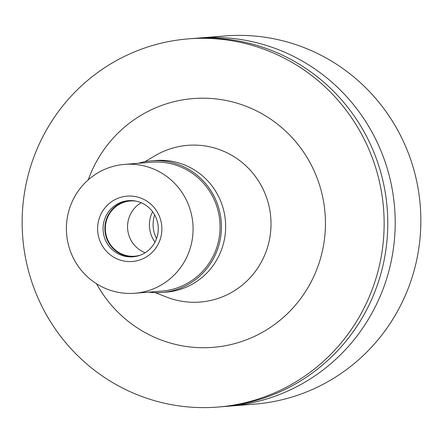 <?xml version="1.0" encoding="UTF-8"?>
<svg xmlns="http://www.w3.org/2000/svg" width="443" height="443" viewBox="0 0 443 443"><rect width="100%" height="100%" fill="white"/><g stroke="black" fill="none" stroke-linecap="round" stroke-linejoin="round"><path stroke-width="0.66" d="M228.87 406.181L254.526 404.138A184.687 180.977 -94.6 0 0 416.531 180.495A184.687 180.977 -94.6 0 0 225.182 35.938L199.527 37.982A184.687 180.977 85.4 0 1 390.876 182.538A184.687 180.977 85.4 0 1 228.87 406.181A184.687 180.977 85.4 0 1 225.16 406.441M195.817 38.314A184.687 180.977 85.4 0 1 199.527 37.982M217.818 407.062L221.45 406.774A184.687 180.977 -94.6 0 0 383.455 183.131A184.687 180.977 -94.6 0 0 192.107 38.574L188.474 38.862A184.687 180.977 85.4 0 1 379.823 183.419A184.687 180.977 85.4 0 1 217.818 407.062A184.687 180.977 85.4 0 1 26.469 262.505A184.687 180.977 85.4 0 1 188.474 38.862M96.535 283.747A124.788 122.285 -94.6 0 0 246.862 339.631A124.788 122.285 -94.6 0 0 322.526 196.243A124.788 122.285 -94.6 0 0 211.134 98.484A124.788 122.285 -94.6 0 0 88.251 179.836M155.294 292.657L166.59 297.076A78.616 77.038 85.4 0 0 244.381 283.304A78.616 77.038 85.4 0 0 269.178 206.859A78.616 77.038 -94.6 0 0 155.31 155.576L144.855 161.728M154.668 214.921A29.548 28.956 -94.6 0 0 153.776 230.969A29.548 28.956 -94.6 0 0 156.551 238.583M155 242.094A28.629 28.053 85.4 0 1 150.072 231.141A28.629 28.053 85.4 0 1 152.58 211.699M136.134 201.155A27.704 27.145 -94.6 0 0 130.292 200.978A27.704 27.145 -94.6 0 0 105.993 234.524A27.704 27.145 -94.6 0 0 134.694 256.209A27.704 27.145 -94.6 0 0 140.431 255.107M145.182 252.737A27.704 27.145 85.4 0 1 128.199 232.758A27.704 27.145 85.4 0 1 141.201 202.75M161.961 292.48L166.186 292.142A66.024 64.7 -94.6 0 0 224.103 212.191A66.024 64.7 -94.6 0 0 155.692 160.51L151.473 160.848A66.024 64.7 85.4 0 1 219.878 212.524A66.024 64.7 85.4 0 1 161.961 292.48A66.024 64.7 85.4 0 1 148.71 292.147M138.443 163.273A66.024 64.7 85.4 0 1 151.473 160.848M134.877 293.249L161.856 291.101A64.639 63.343 -94.6 0 0 218.554 212.823A64.639 63.343 -94.6 0 0 151.584 162.227L124.605 164.375A64.639 63.343 85.4 0 1 191.575 214.971A64.639 63.343 85.4 0 1 134.877 293.249A64.639 63.343 85.4 0 1 67.906 242.653A64.639 63.343 85.4 0 1 124.605 164.375M161.102 221.793A32.782 32.123 -94.6 0 0 122.761 196.797A32.782 32.123 -94.6 0 0 98.379 235.831A32.782 32.123 -94.6 0 0 136.721 260.827A32.782 32.123 -94.6 0 0 161.102 221.793M157.603 222.707A28.164 27.599 -94.6 0 0 128.42 200.662A28.164 27.599 -94.6 0 0 103.717 234.768A28.164 27.599 -94.6 0 0 132.894 256.813A28.164 27.599 -94.6 0 0 157.603 222.707M133.814 256.724A28.164 27.599 85.4 0 1 105.55 234.624A28.164 27.599 85.4 0 1 129.339 200.607"/></g></svg>
